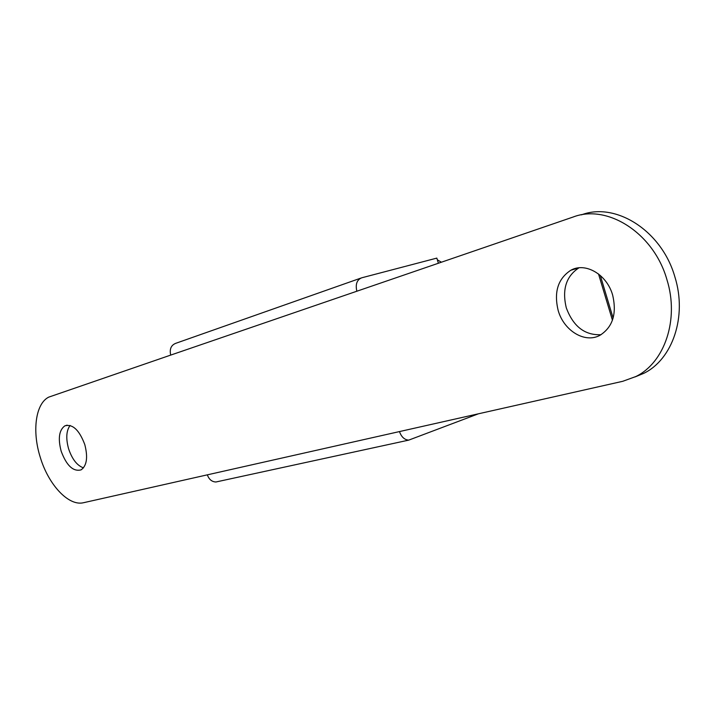<?xml version="1.0" encoding="UTF-8"?>
<svg xmlns="http://www.w3.org/2000/svg" width="715" height="715" viewBox="0 0 715 715"><rect width="100%" height="100%" fill="white"/><g stroke="black" fill="none" stroke-linecap="round" stroke-linejoin="round"><path stroke-width="1.07" d="M70.07 425.452C66.254 430.779 65.771 438.59 68.622 448.859C72.152 459.253 77.113 465.59 83.485 467.869M84.772 444.524C79.267 429.965 72.608 423.745 64.815 425.863C59.068 430.135 57.852 438.59 61.168 451.21C66.567 465.671 73.216 471.882 81.108 469.862C86.846 465.697 88.061 457.251 84.772 444.524M578.98 267.812C566.128 276.205 561.901 289.548 566.298 307.834C573.242 326.478 584.825 335.433 601.038 334.7M612.639 295.072C606.865 274.372 585.362 261.967 570.847 270.243C557.968 278.653 553.741 292.069 558.183 310.498C563.804 330.705 584.897 343.638 599.921 335.326C612.746 327.157 616.991 313.742 612.639 295.072M218.316 481.472L215.93 481.99C211.881 481.821 209.012 479.434 207.341 474.84L622.711 381.31L635.823 376.546C664.619 362.639 679.438 319.471 666.943 279.699C653.823 233.117 607.437 203.775 573.224 216.985L170.688 355.096C169.401 349.143 171.064 345.229 175.684 343.343L360.735 278.144M581.492 214.849C615.678 201.693 661.911 230.793 674.924 277.054C687.33 316.557 672.493 359.484 643.723 373.364L635.054 376.93M441.414 262.208L437.357 259.849M598.518 273.97L612.442 320.222M356.839 291.228C355.284 284.266 356.901 279.797 361.692 277.813L436.829 258.106L438.384 263.245M207.341 474.84L83.601 502.699C68.64 506.533 48.405 484.734 40.219 457.135C31.969 431.163 35.535 403.644 48.718 397.138L170.688 355.096M399.479 431.574C401.401 436.972 404.484 439.823 408.721 440.127L478.46 413.788M600.287 275.427L613.121 318.068M64.815 425.863L67.147 425.157M570.847 270.243L578.944 267.821M635.823 376.546L643.723 373.364M215.93 481.99L408.721 440.127"/></g></svg>
